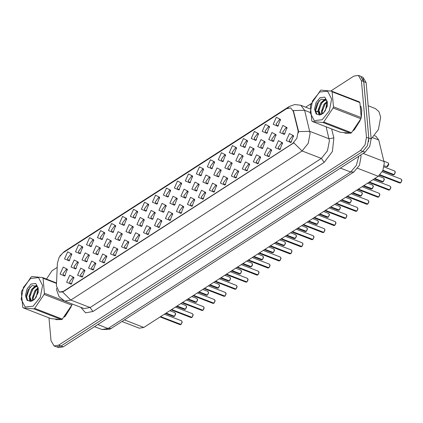 <?xml version="1.0" encoding="UTF-8"?>
<svg xmlns="http://www.w3.org/2000/svg" width="423" height="423" viewBox="0 0 423 423"><rect width="100%" height="100%" fill="white"/><g stroke="black" fill="none" stroke-linecap="round" stroke-linejoin="round"><path stroke-width="0.63" d="M163.368 195.13L166.525 188.098L170.638 190.26L167.994 197.081L163.368 195.13M170.675 191.17L169.797 190.165L166.281 194.844L167.312 196.589L168.634 196.441M152.386 202.21L155.542 195.183L159.651 197.345L157.007 204.166L152.386 202.21M159.693 198.25L158.815 197.25L155.294 201.93L156.325 203.675L157.647 203.521M141.404 209.295L144.555 202.268L148.669 204.431L146.025 211.246L141.404 209.295M148.706 205.335L147.828 204.33L144.312 209.01L145.343 210.754L146.665 210.606M108.447 230.546L111.603 223.513L115.712 225.676L113.073 232.497L108.447 230.546M115.754 226.585L114.876 225.581L111.355 230.26L112.386 232.005L113.713 231.857M97.464 237.626L100.616 230.598L104.73 232.761L102.086 239.582L97.464 237.626M104.767 233.665L103.894 232.666L100.373 237.345L101.404 239.09L102.726 238.937M86.477 244.711L89.634 237.678L93.742 239.846L91.104 246.662L86.477 244.711M93.784 240.75L92.907 239.746L89.385 244.425L90.422 246.17L91.743 246.022M75.495 251.791L78.646 244.764L82.76 246.926L80.116 253.747L75.495 251.791M82.802 247.83L81.925 246.831L78.403 251.511L79.434 253.255L80.756 253.102M130.416 216.375L133.573 209.348L137.681 211.511L135.037 218.331L130.416 216.375M137.724 212.42L136.846 211.415L133.324 216.095L134.355 217.84L135.677 217.686M119.434 223.46L122.585 216.433L126.699 218.596L124.055 225.417L119.434 223.46M126.736 219.5L125.864 218.501L122.342 223.18L123.373 224.92L124.695 224.772M174.355 188.045L177.507 181.018L181.62 183.18L178.977 190.001L174.355 188.045M181.663 184.084L180.785 183.085L177.263 187.764L178.294 189.504L179.616 189.356M185.337 180.959L188.494 173.932L192.602 176.095L189.964 182.916L185.337 180.959M192.645 177.004L191.767 176L188.246 180.679L189.282 182.424L190.604 182.271M196.325 173.879L199.476 166.852L203.59 169.015L200.946 175.831L196.325 173.879M203.627 169.919L202.754 168.914L199.233 173.594L200.264 175.339L201.586 175.191M207.307 166.794L210.464 159.767L214.572 161.93L211.934 168.751L207.307 166.794M214.614 162.834L213.737 161.835L210.215 166.514L211.246 168.259L212.573 168.105M218.294 159.714L221.446 152.682L225.559 154.844L222.916 161.665L218.294 159.714M225.596 155.754L224.724 154.749L221.203 159.429L222.234 161.174L223.556 161.026M229.277 152.629L232.433 145.602L236.542 147.764L233.898 154.585L229.277 152.629M236.584 148.669L235.706 147.669L232.185 152.349L233.216 154.088L234.538 153.94M240.264 145.549L243.415 138.517L247.529 140.679L244.885 147.5L240.264 145.549M247.566 141.589L246.688 140.584L243.172 145.263L244.203 147.008L245.525 146.855M251.246 138.464L254.403 131.437L258.511 133.599L255.867 140.415L251.246 138.464M258.553 134.503L257.676 133.499L254.154 138.178L255.185 139.923L256.507 139.775M262.228 131.379L265.385 124.351L269.499 126.514L266.855 133.335L262.228 131.379M269.536 127.418L268.658 126.419L265.142 131.098L266.173 132.843L267.495 132.69M273.216 124.299L276.367 117.266L280.481 119.429L277.837 126.25L273.216 124.299M280.523 120.338L279.645 119.334L276.124 124.013L277.155 125.758L278.477 125.61M64.508 258.876L67.664 251.849L71.778 254.012L69.134 260.832L64.508 258.876M71.815 254.916L70.937 253.916L67.421 258.596L68.452 260.335L69.774 260.187M169.903 203.278L173.06 196.251L177.174 198.413L174.53 205.234L169.903 203.278M177.211 199.318L176.333 198.318L172.817 202.998L173.848 204.737L175.17 204.589M158.921 210.363L162.078 203.331L166.186 205.493L163.542 212.314L158.921 210.363M166.228 206.403L165.351 205.398L161.829 210.078L162.86 211.823L164.182 211.674M147.939 217.443L151.09 210.416L155.204 212.579L152.56 219.4L147.939 217.443M155.241 213.483L154.369 212.483L150.847 217.163L151.878 218.908L153.2 218.754M136.952 224.528L140.108 217.496L144.217 219.664L141.578 226.479L136.952 224.528M144.259 220.568L143.381 219.563L139.86 224.243L140.891 225.988L142.218 225.84M104 245.779L107.151 238.746L111.265 240.909L108.621 247.73L104 245.779M111.302 241.819L110.429 240.814L106.908 245.493L107.939 247.238L109.261 247.09M114.982 238.694L118.139 231.667L122.247 233.829L119.609 240.65L114.982 238.694M122.289 234.733L121.412 233.734L117.89 238.413L118.921 240.153L120.248 240.005M71.043 267.024L74.199 259.997L78.313 262.16L75.669 268.98L71.043 267.024M78.35 263.064L77.472 262.064L73.956 266.744L74.987 268.489L76.309 268.335M82.03 259.944L85.182 252.912L89.295 255.074L86.652 261.895L82.03 259.944M89.338 255.984L88.46 254.979L84.938 259.659L85.969 261.403L87.291 261.255M93.012 252.859L96.169 245.832L100.283 247.994L97.639 254.815L93.012 252.859M100.32 248.898L99.442 247.899L95.921 252.579L96.957 254.323L98.279 254.17M125.969 231.608L129.121 224.581L133.234 226.744L130.591 233.565L125.969 231.608M133.271 227.648L132.399 226.649L128.878 231.328L129.909 233.073L131.23 232.92M180.891 196.193L184.042 189.166L188.156 191.328L185.512 198.149L180.891 196.193M188.198 192.238L187.32 191.233L183.799 195.912L184.83 197.657L186.152 197.504M191.873 189.113L195.029 182.086L199.143 184.248L196.499 191.064L191.873 189.113M199.18 185.152L198.302 184.148L194.781 188.827L195.817 190.572L197.139 190.424M202.86 182.027L206.012 175L210.125 177.163L207.482 183.984L202.86 182.027M210.162 178.067L209.29 177.068L205.768 181.747L206.799 183.492L208.121 183.339M213.842 174.948L216.999 167.915L221.107 170.078L218.469 176.899L213.842 174.948M221.15 170.987L220.272 169.983L216.75 174.662L217.782 176.407L219.109 176.259M224.83 167.862L227.981 160.835L232.095 162.998L229.451 169.819L224.83 167.862M232.132 163.902L231.259 162.903L227.738 167.582L228.769 169.322L230.091 169.174M235.812 160.777L238.969 153.75L243.077 155.913L240.438 162.733L235.812 160.777M243.119 156.822L242.242 155.817L238.72 160.497L239.751 162.242L241.078 162.088M246.799 153.697L249.951 146.67L254.064 148.833L251.421 155.648L246.799 153.697M254.101 149.737L253.229 148.732L249.707 153.412L250.739 155.156L252.06 155.008M257.781 146.612L260.938 139.585L265.047 141.747L262.403 148.568L257.781 146.612M265.089 142.651L264.211 141.652L260.69 146.332L261.721 148.076L263.043 147.923M268.764 139.532L271.92 132.499L276.034 134.662L273.39 141.483L268.764 139.532M276.071 135.572L275.193 134.567L271.677 139.246L272.708 140.991L274.03 140.843M279.751 132.447L282.902 125.42L287.016 127.582L284.372 134.403L279.751 132.447M287.058 128.486L286.181 127.487L282.659 132.166L283.69 133.906L285.012 133.758M60.061 274.109L63.217 267.082L67.326 269.245L64.682 276.066L60.061 274.109M67.368 270.149L66.49 269.15L62.969 273.829L64 275.569L65.322 275.421M77.583 275.177L80.735 268.145L84.849 270.308L82.205 277.128L77.583 275.177M84.886 271.217L84.008 270.212L80.492 274.892L81.523 276.637L82.845 276.489M88.566 268.092L91.722 261.065L95.831 263.228L93.187 270.048L88.566 268.092M95.873 264.132L94.995 263.132L91.474 267.812L92.505 269.557L93.827 269.403M99.548 261.012L102.704 253.98L106.818 256.142L104.174 262.963L99.548 261.012M106.855 257.052L105.977 256.047L102.461 260.727L103.492 262.471L104.814 262.323M110.535 253.927L113.687 246.9L117.8 249.062L115.156 255.883L110.535 253.927M117.843 249.967L116.965 248.967L113.443 253.647L114.474 255.386L115.796 255.238M121.517 246.842L124.674 239.815L128.782 241.977L126.144 248.798L121.517 246.842M128.825 242.881L127.947 241.882L124.425 246.561L125.462 248.306L126.784 248.153M132.505 239.762L135.656 232.729L139.77 234.897L137.126 241.713L132.505 239.762M139.807 235.801L138.934 234.797L135.413 239.476L136.444 241.221L137.766 241.073M143.487 232.676L146.644 225.649L150.752 227.812L148.113 234.633L143.487 232.676M150.794 228.716L149.916 227.717L146.395 232.396L147.426 234.141L148.753 233.988M154.474 225.596L157.626 218.564L161.739 220.727L159.096 227.548L154.474 225.596M161.776 221.636L160.904 220.632L157.382 225.311L158.414 227.056L159.735 226.908M165.456 218.511L168.613 211.484L172.721 213.647L170.078 220.468L165.456 218.511M172.764 214.551L171.886 213.552L168.365 218.231L169.396 219.971L170.718 219.823M176.444 211.426L179.595 204.399L183.709 206.561L181.065 213.382L176.444 211.426M183.746 207.466L182.868 206.466L179.352 211.146L180.383 212.891L181.705 212.737M187.426 204.346L190.583 197.314L194.691 199.482L192.047 206.297L187.426 204.346M194.733 200.386L193.856 199.381L190.334 204.06L191.365 205.805L192.687 205.657M198.408 197.261L201.565 190.234L205.678 192.396L203.035 199.217L198.408 197.261M205.715 193.3L204.838 192.301L201.322 196.981L202.353 198.725L203.675 198.572M209.396 190.181L212.547 183.148L216.661 185.311L214.017 192.132L209.396 190.181M216.703 186.22L215.825 185.216L212.304 189.895L213.335 191.64L214.657 191.492M220.378 183.096L223.534 176.068L227.643 178.231L225.004 185.052L220.378 183.096M227.685 179.135L226.807 178.136L223.286 182.815L224.322 184.555L225.644 184.407M231.365 176.01L234.516 168.983L238.63 171.146L235.986 177.967L231.365 176.01M238.667 172.055L237.795 171.051L234.273 175.73L235.304 177.475L236.626 177.322M242.347 168.93L245.504 161.903L249.612 164.066L246.974 170.881L242.347 168.93M249.655 164.97L248.777 163.965L245.255 168.645L246.286 170.39L247.614 170.242M253.335 161.845L256.486 154.818L260.6 156.981L257.956 163.801L253.335 161.845M260.637 157.885L259.764 156.885L256.243 161.565L257.274 163.31L258.596 163.156M264.317 154.765L267.473 147.733L271.582 149.895L268.938 156.716L264.317 154.765M271.624 150.805L270.746 149.8L267.225 154.48L268.256 156.224L269.578 156.076M275.304 147.68L278.456 140.653L282.569 142.815L279.926 149.636L275.304 147.68M282.606 143.72L281.729 142.72L278.212 147.4L279.243 149.139L280.565 148.991M286.286 140.595L289.443 133.568L293.551 135.73L290.908 142.551L286.286 140.595M293.594 136.64L292.716 135.635L289.195 140.314L290.226 142.059L291.547 141.906M66.596 282.257L69.753 275.23L73.861 277.393L71.217 284.214L66.596 282.257M73.903 278.297L73.026 277.298L69.504 281.977L70.535 283.722L71.857 283.569M374.609 135.741L375.873 136.232L378.728 139.992L384.29 163.014L382.847 170.564L378.252 176.275L143.82 327.439L139.294 328.216L121.94 321.496M297.945 130.178L298.162 131.5L296.867 138.3L292.732 143.434L63.297 291.378L59.225 292.082L56.412 285.927L57.375 263.45L59.056 257.369L62.842 252.959L286.651 108.637L290.723 107.939L293.292 111.323L297.945 130.178L298.321 130.321L298.411 132.806M361.311 116.97L361.787 110.345L360.835 106.231M287.635 108.108L289.158 106.527L294.789 104.513L300.801 105.29L304.602 110.303L310.112 133.277L308.187 143.349L302.059 150.958L293.842 142.842L63.55 291.479L62.588 291.96L59.246 292.087M48.968 317.837L51.009 340.716L54.102 345.951L56.418 346.844L60.944 346.067L362.754 151.45L367.349 145.745L368.793 138.189L363.732 81.507L360.639 76.272L358.323 75.373L353.797 76.156L330.76 91.008M310.128 112.444L304.602 110.303L293.351 110.572L298.321 130.321M344.306 132.864L348.642 133.261M353.58 130.622L360.75 119.127M55.239 319.265L59.58 319.661M64.518 317.023L71.683 305.528M54.102 345.951L58.628 345.173L360.438 150.556L365.033 144.846L366.477 137.295L361.416 80.608L358.323 75.373M311.138 103.661L305.681 107.183M57.205 267.405L51.987 270.768L46.456 279.058M56.428 319.555L56.708 319.74M345.491 133.16L345.776 133.345M57.205 347.056L58.675 347.627L63.196 346.844L365.102 152.169L369.697 146.464L371.14 138.913L366.107 82.522L363.008 77.287L361.358 76.648M368.613 141.705L368.824 138.014L363.791 81.623L362.976 78.588M180.901 324.547L180.024 324.668L180.917 324.441M181.033 324.436L160.65 316.589M180.87 324.547L160.529 316.668M174.366 316.399L173.488 316.515L174.376 316.293M174.498 316.288L166.091 313.078M174.334 316.399L165.969 313.157M346.109 133.398L344.962 132.949L347.944 133.229M354.315 129.803L360.147 120.603M361.501 115.336L361.67 110.419L361.02 107.141M371.145 139.014L378.416 129.496L380.642 117.298L378.992 111.704L375.487 108.579L368.179 105.75M319.677 92.029L312.475 100.97L310.218 112.804L314.226 120.592L322.152 119.783L329.353 110.837L331.611 99.008L327.603 91.215L319.677 92.029M331.637 91.157L320.935 90.115L320.528 90.363L310.762 104.618L310.44 105.782L311.783 120.814L312.269 121.459L340.018 132.209L350.725 133.256L351.529 132.737L360.893 118.752L361.216 117.583L359.873 102.556L359.391 101.911L331.637 91.157L332.124 91.802L333.461 106.834L361.216 117.583M350.725 133.256L322.971 122.501L312.269 121.459M322.971 122.501L323.775 121.983L351.529 132.737M327.116 101.499L323.997 104.143L321.374 111.455L321.908 113.946M326.085 99.706L323.526 100.399L320.729 102.879L318.107 110.186L320.005 113.999L320.687 114.147L323.098 113.269L325.345 110.577L327.397 102.815M326.36 100.045L324.341 100.716L321.549 103.191L318.926 110.503L320.428 114.115M327.307 102.244L326.397 100.092L321.237 99.135L317.144 103.445L315.394 109.499L316.727 114.046L320.301 114.829L323.558 113.115L327.243 106.226L327.243 101.509L324.795 97.121L320.179 97.655L316.113 102.514L314.511 109.113L316.193 114.062L320.301 114.829M327.127 105.586L324.695 111.582M327.291 102.165L324.816 104.46L322.189 111.772L322.485 113.671M320.005 113.999L321.491 114.459M327.254 101.626L325.345 110.577M359.873 102.556L332.124 91.802M360.893 118.752L333.139 107.997L333.461 106.834M333.139 107.997L323.775 121.983M327.095 101.784L325.303 103.762L322.215 110.963M325.594 99.241L324.494 99.971M323.828 100.521L322.04 102.493L318.947 109.694M318.873 113.068L319.407 115.03M319.312 100.547L318.773 101.229L315.521 110.8L315.595 111.72M327.053 101.314L326.387 101.906M321.649 113.301L321.713 114.014M325.282 99.024L323.119 100.642M318.387 112.037L319.085 115.051M57.042 319.793L55.894 319.349L58.876 319.624M65.248 316.203L71.08 306.998M30.609 278.424L23.408 287.365L21.15 299.198L25.158 306.992L33.084 306.178L40.285 297.237L42.543 285.403L38.535 277.61L30.609 278.424M56.518 283.415L43.056 278.202L42.575 277.557L31.868 276.51L31.064 277.028L21.7 291.013L21.377 292.182L22.72 307.209L23.202 307.854L50.956 318.609L61.658 319.651L62.065 319.402L71.831 305.147L72.153 303.984L44.399 293.229L44.077 294.392L34.712 308.378L62.467 319.132M61.658 319.651L33.909 308.901L23.202 307.854M33.909 308.901L34.712 308.378M38.049 287.899L34.935 290.538L32.307 297.85L32.846 300.341M37.023 286.101L34.459 286.799L31.667 289.274L29.044 296.586L30.937 300.393L31.619 300.542L34.03 299.664L36.278 296.978L38.334 289.21M37.298 286.445L35.278 287.117L32.481 289.591L29.859 296.904L31.36 300.51M38.244 288.639L37.33 286.493L32.174 285.53L28.082 289.84L26.332 295.899L27.664 300.446L31.233 301.229L34.49 299.51L38.176 292.621L38.176 287.904L35.733 283.516L31.112 284.055L27.046 288.909L25.443 295.508L27.13 300.462L31.233 301.229M38.065 291.986L35.627 297.982M38.229 288.565L35.749 290.855L33.126 298.167L33.422 300.071M30.937 300.393L32.428 300.859M38.192 288.026L36.278 296.972M42.575 277.557L56.539 282.966M71.831 305.147L44.077 294.392M43.056 278.202L44.399 293.229M38.033 288.179L36.241 290.157L33.147 297.358M36.526 285.636L35.426 286.366M34.765 286.916L32.973 288.893L29.88 296.095M29.806 299.463L30.34 301.425M30.245 286.947L29.705 287.624L26.459 297.2L26.533 298.115M37.985 287.714L37.319 288.301M32.587 299.701L32.645 300.409M36.214 285.425L34.057 287.037M29.319 298.432L30.017 301.446M191.883 317.462L191.011 317.583L191.899 317.361M192.016 317.35L171.632 309.504M191.857 317.467L171.511 309.583M202.871 310.382L201.993 310.498L202.881 310.276M203.003 310.265L182.614 302.424M202.839 310.382L182.498 302.498M213.853 303.296L212.981 303.418L213.869 303.191M213.985 303.191L193.602 295.339M213.821 303.296L193.48 295.418M224.84 296.216L223.963 296.333L224.851 296.111M224.973 296.1L204.584 288.259M224.809 296.216L204.468 288.333M185.348 309.313L184.476 309.435L185.364 309.208M185.48 309.208L177.073 305.998M185.316 309.313L176.957 306.072M196.335 302.228L195.458 302.35L196.346 302.128M196.468 302.117L188.061 298.913M196.304 302.234L187.939 298.992M207.318 295.148L206.445 295.27L207.333 295.043M207.45 295.032L199.043 291.833M207.286 295.148L198.926 291.907M218.305 288.063L217.427 288.185L218.316 287.957M218.437 287.957L210.025 284.748M218.273 288.063L209.908 284.827M235.823 289.131L234.945 289.253L235.838 289.025M235.955 289.02L215.571 281.173M235.791 289.131L215.45 281.253M246.81 282.046L245.932 282.167L246.821 281.945M246.942 281.935L226.554 274.088M246.778 282.051L226.437 274.167M257.792 274.966L256.914 275.087L257.808 274.86M257.924 274.855L237.541 267.008M257.76 274.966L237.419 267.082M268.779 267.881L267.902 268.002L268.79 267.775M268.912 267.77L248.523 259.923M268.748 267.881L248.407 260.002M229.287 280.983L228.409 281.099L229.303 280.877M229.419 280.867L221.012 277.662M229.255 280.983L220.891 277.742M240.275 273.898L239.397 274.019L240.285 273.792M240.407 273.792L231.994 270.583M240.243 273.898L231.878 270.657M251.257 266.813L250.379 266.934L251.273 266.712M251.389 266.707L242.982 263.497M251.225 266.818L242.86 263.577M262.244 259.733L261.366 259.854L262.255 259.627M262.376 259.622L253.964 256.417M262.212 259.733L253.848 256.491M279.762 260.801L278.884 260.917L279.777 260.695M279.894 260.684L259.511 252.843M279.73 260.801L259.389 252.917M290.744 253.715L289.871 253.837L290.76 253.61M290.876 253.604L270.493 245.758M290.717 253.715L270.371 245.837M301.731 246.635L300.853 246.752L301.742 246.53M301.863 246.524L281.475 238.672M301.699 246.635L281.358 238.752M312.713 239.55L311.841 239.672L312.729 239.444M312.846 239.434L292.462 231.593M312.682 239.55L292.341 231.667M323.701 232.465L322.823 232.587L323.711 232.359M323.833 232.359L303.444 224.507M323.669 232.465L303.328 224.587M334.683 225.385L333.805 225.501L334.699 225.279M334.815 225.269L314.432 217.427M334.651 225.385L314.31 217.501M273.226 252.647L272.349 252.769L273.237 252.542M273.358 252.542L264.951 249.332M273.195 252.647L264.83 249.411M284.208 245.567L283.336 245.684L284.224 245.462M284.341 245.456L275.933 242.247M284.177 245.567L275.817 242.326M295.196 238.482L294.318 238.604L295.206 238.376M295.328 238.376L286.921 235.167M295.164 238.482L286.799 235.241M306.178 231.402L305.306 231.518L306.194 231.296M306.31 231.291L297.903 228.082M306.146 231.402L297.787 228.161M317.165 224.317L316.288 224.439L317.176 224.211M317.298 224.206L308.885 221.002M317.134 224.317L308.769 221.076M328.148 217.232L327.27 217.353L328.163 217.131M328.28 217.126L319.873 213.916M328.116 217.232L319.751 213.996M345.67 218.3L344.793 218.421L345.681 218.194M345.803 218.189L325.414 210.342M345.639 218.3L325.298 210.421M356.652 211.22L355.775 211.336L356.668 211.114M356.785 211.103L336.401 203.262M356.621 211.22L336.28 203.336M367.64 204.135L366.762 204.256L367.65 204.029M367.772 204.018L347.383 196.177M367.608 204.135L347.267 196.251M378.622 197.049L377.744 197.171L378.638 196.949M378.754 196.938L358.371 189.092M378.59 197.049L358.249 189.171M389.604 189.969L388.732 190.086L389.62 189.864M389.736 189.853L369.353 182.012M389.578 189.969L369.231 182.086M400.592 182.884L399.714 183.006L400.602 182.778M400.724 182.773L380.018 174.805M400.56 182.884L379.928 174.895M339.135 210.152L338.257 210.268L339.146 210.046M339.267 210.041L330.855 206.831M339.103 210.152L330.738 206.91M350.117 203.066L349.239 203.188L350.133 202.961M350.249 202.961L341.842 199.751M350.085 203.066L341.721 199.825M361.105 195.986L360.227 196.103L361.115 195.881M361.237 195.875L352.824 192.666M361.073 195.986L352.708 192.745M372.087 188.901L371.209 189.023L372.097 188.795M372.219 188.79L363.812 185.586M372.055 188.901L363.69 185.66M383.069 181.816L382.196 181.938L383.085 181.716M383.201 181.71L374.794 178.501M383.037 181.821L374.678 178.58M394.056 174.736L393.179 174.852L394.067 174.63M394.188 174.625L382.952 170.326M394.025 174.736L382.91 170.427M363.135 153.438L384.047 161.544M63.297 291.378L63.55 291.479M293.292 111.323L293.668 111.466M292.732 143.434L292.98 143.534M357.673 168.301L378.252 176.275M372.774 137.686L378.728 139.992M124.394 319.915L143.82 327.439M331.658 128.973L333.847 137.829L332.43 151.487L324.182 162.379L92.933 311.497L90.094 307.547L321.348 158.429L327.476 150.821L329.401 140.748L326.128 126.826M92.933 311.497L85.615 312.877L80.867 307.347M84.066 308.584L90.094 307.547L70.81 300.076L64.777 301.113L84.066 308.584M298.469 131.606L309.789 131.315L329.078 138.792L333.847 137.829M62.588 291.96L70.81 300.076L302.059 150.958L321.348 158.429L324.182 162.379M62.757 253.012L64.164 251.611L289.158 106.527M316.885 111.524L318.149 110.884M58.628 345.173L60.944 346.067M360.438 150.556L362.754 151.45M366.477 137.295L368.793 138.189M361.416 80.608L363.732 81.507M97.803 324.531L108.045 328.502L111.249 328.385L109.531 329.305L102.012 329.538L108.045 328.502L350.678 172.045L356.346 165.382L358.783 156.246M340.436 168.074L350.678 172.045L353.887 171.928L111.249 328.385M366.107 82.522L363.791 81.623M371.14 138.913L368.824 138.014M365.102 152.169L362.934 151.334M63.196 346.844L61.034 346.009M180.991 324.473L182.139 321.861L181.52 320.814L182.16 322.321L181.023 324.467M182.133 321.824L181.16 324.335M174.456 316.319L175.603 313.707L174.985 312.66L175.624 314.167L174.488 316.319M175.598 313.67L174.625 316.187M191.973 317.387L193.121 314.775L192.502 313.729L193.142 315.235L192.005 317.387M193.121 314.738L192.142 317.25M202.955 310.302L204.108 307.69L203.489 306.649L204.129 308.156L202.992 310.302M204.103 307.653L203.13 310.17M213.943 303.222L215.09 300.61L214.472 299.563L215.111 301.07L213.975 303.222M215.085 300.573L214.112 303.085M224.925 296.137L226.078 293.525L225.454 292.478L226.099 293.985L224.962 296.137M226.072 293.488L225.099 296.005M185.438 309.239L186.585 306.627L185.967 305.58L186.606 307.087L185.47 309.234M186.58 306.59L185.607 309.102M197.567 299.505L196.954 298.495L197.594 300.002L196.457 302.154M196.42 302.154L197.573 299.542M197.578 299.59L196.595 302.022M208.55 292.42L207.936 291.415L208.576 292.922L207.439 295.069M207.407 295.074L208.555 292.462M208.56 292.51L207.577 294.937M218.39 287.989L219.537 285.377L218.918 284.33L219.563 285.837L218.421 287.989M219.537 285.34L218.564 287.852M235.912 289.057L237.06 286.445L236.441 285.398L237.081 286.905L235.944 289.052M237.054 286.408L236.082 288.92M248.042 279.323L247.423 278.313L248.068 279.82L246.926 281.972M246.895 281.972L248.042 279.36M248.052 279.407L247.064 281.84M259.024 272.238L258.411 271.233L259.05 272.74L257.914 274.887M257.882 274.892L259.029 272.28M259.035 272.327L258.051 274.754M270.011 265.158L269.393 264.148L270.033 265.655L268.896 267.807M268.864 267.807L270.011 265.195M270.017 265.242L269.033 267.669M229.377 280.904L230.524 278.292L229.906 277.245L230.546 278.752L229.409 280.904M230.519 278.255L229.546 280.772M241.507 271.175L240.888 270.165L241.533 271.672L240.391 273.818M240.359 273.824L241.507 271.212M241.512 271.259L240.528 273.686M252.489 264.089L251.875 263.08L252.515 264.153L251.516 266.606M251.347 266.739L252.494 264.126M263.476 257.004L262.857 256L263.497 257.507L262.36 259.653M262.329 259.659L263.476 257.047M263.481 257.094L262.498 259.521M279.852 260.721L280.999 258.109L280.38 257.062L281.02 258.575L279.883 260.721M280.994 258.072L280.021 260.589M290.834 253.641L291.981 251.029L291.362 249.982L292.002 251.489L290.865 253.636M291.976 250.992L291.003 253.504M302.963 243.907L302.35 242.897L302.99 244.404L301.853 246.556M301.816 246.556L302.968 243.944M302.974 243.992L301.99 246.424M313.945 236.822L313.332 235.817L313.972 237.324L312.835 239.471M312.803 239.476L313.951 236.864M313.956 236.912L312.972 239.339M323.785 232.391L324.938 229.779L324.314 228.732L324.959 230.239L323.822 232.391M324.933 229.742L323.96 232.253M334.773 225.306L335.92 222.694L335.302 221.647L335.941 223.159L334.805 225.306M335.915 222.657L334.942 225.173M274.458 249.924L273.845 248.914L274.485 250.421L273.348 252.573M273.316 252.573L274.464 249.961M274.469 250.009L273.485 252.436M284.298 245.488L285.446 242.876L284.827 241.829L285.467 243.341L284.33 245.488M285.44 242.839L284.468 245.356M296.428 235.759L295.814 234.749L296.454 236.256L295.317 238.403M295.28 238.408L296.433 235.796M296.438 235.844L295.455 238.271M306.268 231.323L307.415 228.711L306.797 227.664L307.436 229.171L306.3 231.323M307.41 228.674L306.437 231.191M317.25 224.243L318.397 221.631L317.779 220.584L318.424 222.091L317.282 224.238M318.397 221.589L317.424 224.105M328.237 217.158L329.385 214.546L328.766 213.499L329.406 215.006L328.269 217.158M329.38 214.509L328.407 217.02M346.902 215.577L346.284 214.567L346.929 216.074L345.787 218.22M345.755 218.226L346.902 215.614M346.913 215.661L345.924 218.088M356.742 211.14L357.89 208.528L357.271 207.482L357.911 208.988L356.774 211.14M357.884 208.491L356.912 211.008M367.724 204.06L368.872 201.448L368.253 200.402L368.893 201.908L367.756 204.055M368.872 201.406L367.894 203.923M378.712 196.975L379.859 194.363L379.241 193.316L379.88 194.823L378.744 196.975M379.854 194.326L378.881 196.838M390.836 187.241L390.223 186.231L390.863 187.743L389.726 189.89M389.694 189.89L390.841 187.278M390.847 187.331L389.863 189.758M400.676 182.81L401.829 180.198L401.21 179.151L401.85 180.658L400.713 182.81M401.824 180.161L400.851 182.673M339.22 210.072L340.367 207.46L339.748 206.413L340.393 207.926L339.251 210.072M340.367 207.423L339.389 209.94M350.207 202.992L351.354 200.38L350.736 199.333L351.376 200.84L350.239 202.992M351.349 200.343L350.376 202.855M361.189 195.907L362.337 193.295L361.718 192.248L362.358 193.755L361.221 195.907M362.337 193.258L361.358 195.775M373.319 186.178L372.705 185.168L373.345 186.675L372.208 188.822M372.177 188.827L373.324 186.215M373.329 186.263L372.346 188.69M384.301 179.093L383.687 178.083L384.327 179.59L383.19 181.742M383.159 181.742L384.306 179.13M384.311 179.178L383.328 181.604M395.288 172.008L394.675 171.003L395.315 172.51L394.178 174.657M394.141 174.657L395.294 172.045M395.299 172.098L394.315 174.525M386.643 166.704L388.758 163.897L388.134 162.85L388.779 164.367L387.637 166.509L386.643 166.704L384.227 165.768M388.763 163.944L387.78 166.371M56.566 288.264L56.608 290.072L59.061 296.697L64.777 301.113M59.897 255.957L64.164 251.611M300.801 105.29L310.096 108.896M315.463 110.974L318.413 112.116M360.771 154.961L361.036 156.69L359.428 165.308L353.887 171.928M102.012 329.538L94.535 326.641M181.52 320.814L164.388 314.178M180.024 324.668L160.095 316.943M174.985 312.66L169.835 310.667M173.488 316.515L165.536 313.438M192.502 313.729L175.376 307.093M191.011 317.583L171.082 309.863M203.489 306.649L186.358 300.007M201.993 310.498L182.064 302.778M214.472 299.563L197.345 292.928M212.981 303.418L193.052 295.693M225.454 292.478L208.328 285.842M223.963 296.333L204.034 288.613M185.967 305.58L180.817 303.582M184.476 309.435L176.523 306.352M196.954 298.495L191.799 296.502M195.458 302.35L187.505 299.267M207.936 291.415L202.786 289.417M206.445 295.27L198.493 292.187M218.918 284.33L213.768 282.337M217.427 288.185L209.475 285.102M236.441 285.398L219.315 278.762M234.945 289.253L215.016 281.528M247.423 278.313L230.297 271.677M245.932 282.167L226.004 274.448M258.411 271.233L241.279 264.592M256.914 275.087L236.986 267.362M269.393 264.148L252.267 257.512M267.902 268.002L247.973 260.282M229.906 277.245L224.756 275.251M228.409 281.099L220.462 278.022M240.888 270.165L235.738 268.166M239.397 274.019L231.444 270.937M251.875 263.08L246.725 261.086M250.379 266.934L242.432 263.852M252.515 264.153L252.309 265.459L251.378 266.739M262.857 256L257.707 254.001M261.366 259.854L253.414 256.772M280.38 257.062L263.249 250.427M278.884 260.917L258.955 253.197M291.362 249.982L274.236 243.347M289.871 253.837L269.943 246.112M302.35 242.897L285.218 236.261M300.853 246.752L280.925 239.032M313.332 235.817L296.206 229.176M311.841 239.672L291.912 231.947M324.314 228.732L307.188 222.096M322.823 232.587L302.894 224.867M335.302 221.647L318.175 215.011M333.805 225.501L313.877 217.782M273.845 248.914L268.695 246.921M272.349 252.769L264.396 249.686M284.827 241.829L279.677 239.836M283.336 245.684L275.384 242.606M295.814 234.749L290.659 232.75M294.318 238.604L286.366 235.521M306.797 227.664L301.647 225.671M305.306 231.518L297.353 228.436M317.779 220.584L312.629 218.585M316.288 224.439L308.335 221.356M328.766 213.499L323.616 211.505M327.27 217.353L319.323 214.271M346.284 214.567L329.157 207.931M344.793 218.421L324.864 210.696M357.271 207.482L340.14 200.846M355.775 211.336L335.846 203.616M368.253 200.402L351.127 193.766M366.762 204.256L346.834 196.531M379.241 193.316L362.109 186.68M377.744 197.171L357.816 189.451M390.223 186.231L373.097 179.595M388.732 190.086L368.803 182.366M401.21 179.151L382.223 171.796M399.714 183.006L379.6 175.212M339.748 206.413L334.598 204.42M338.257 210.268L330.305 207.191M350.736 199.333L345.586 197.335M349.239 203.188L341.292 200.105M361.718 192.248L356.568 190.255M360.227 196.103L352.274 193.025M372.705 185.168L367.555 183.17M371.209 189.023L363.257 185.94M383.687 178.083L378.532 176.084M382.196 181.938L374.244 178.855M394.675 171.003L384.042 166.884M393.179 174.852L382.736 170.807M388.134 162.85L383.973 161.237"/></g></svg>
